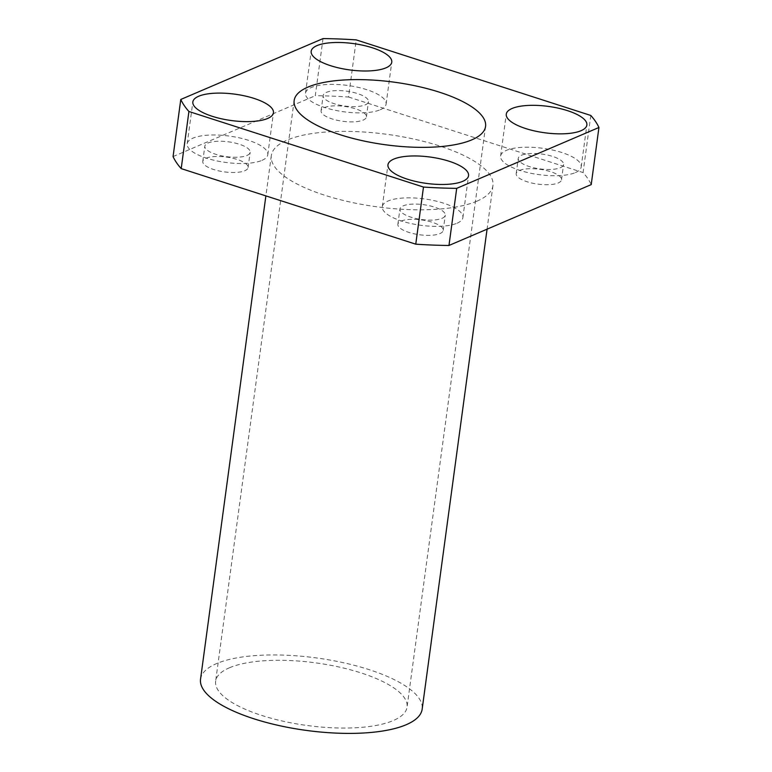 <?xml version="1.0" encoding="UTF-8"?>
<svg xmlns="http://www.w3.org/2000/svg" width="772" height="772" viewBox="0 0 772 772"><rect width="100%" height="100%" fill="white"/><g stroke="black" fill="none" stroke-linecap="round" stroke-linejoin="round"><path stroke-width="0.58" stroke-dasharray="3.86 2.9" d="M229.438 667.78A96.577 31.604 -172.3 0 1 339.169 667.037A96.577 31.604 -172.3 0 1 407.056 707.113A96.577 31.604 -172.3 0 1 393.266 720.556A96.577 31.604 -172.3 0 1 283.527 721.309A96.577 31.604 -172.3 0 1 215.639 681.232A96.577 31.604 -172.3 0 1 229.438 667.78M261.978 160.364A40.665 13.307 7.7 0 0 267.787 154.699A40.665 13.307 7.7 0 0 239.204 137.821A40.665 13.307 7.7 0 0 193 138.14A40.665 13.307 7.7 0 0 187.191 143.804A40.665 13.307 7.7 0 0 215.774 160.672A40.665 13.307 7.7 0 0 261.978 160.364M246.886 155.5A22.87 7.488 7.7 0 0 250.157 152.316A22.87 7.488 7.7 0 0 234.08 142.82A22.87 7.488 7.7 0 0 208.083 142.994A22.87 7.488 7.7 0 0 204.821 146.188A22.87 7.488 7.7 0 0 220.898 155.674A22.87 7.488 7.7 0 0 246.886 155.5M206.028 158.231A22.87 7.488 -172.3 0 1 232.015 158.057A22.87 7.488 -172.3 0 1 248.092 167.543A22.87 7.488 -172.3 0 1 244.83 170.728A22.87 7.488 -172.3 0 1 218.843 170.901A22.87 7.488 -172.3 0 1 202.766 161.416A22.87 7.488 -172.3 0 1 206.028 158.231M380.297 109.73A40.665 13.307 7.7 0 0 386.096 104.075A40.665 13.307 7.7 0 0 357.513 87.197A40.665 13.307 7.7 0 0 311.309 87.516A40.665 13.307 7.7 0 0 305.509 93.171A40.665 13.307 7.7 0 0 334.093 110.049A40.665 13.307 7.7 0 0 380.297 109.73M365.204 104.876A22.87 7.488 7.7 0 0 368.466 101.692A22.87 7.488 7.7 0 0 352.389 92.196A22.87 7.488 7.7 0 0 326.402 92.37A22.87 7.488 7.7 0 0 323.14 95.554A22.87 7.488 7.7 0 0 339.217 105.05A22.87 7.488 7.7 0 0 365.204 104.876M324.346 107.607A22.87 7.488 -172.3 0 1 350.334 107.424A22.87 7.488 -172.3 0 1 366.41 116.919A22.87 7.488 -172.3 0 1 363.149 120.104A22.87 7.488 -172.3 0 1 337.152 120.278A22.87 7.488 -172.3 0 1 321.075 110.792A22.87 7.488 -172.3 0 1 324.346 107.607M575.401 172.59A40.665 13.307 7.7 0 0 581.2 166.926A40.665 13.307 7.7 0 0 552.627 150.048A40.665 13.307 7.7 0 0 506.422 150.366A40.665 13.307 7.7 0 0 500.613 156.031A40.665 13.307 7.7 0 0 529.196 172.899A40.665 13.307 7.7 0 0 575.401 172.59M560.308 167.727A22.87 7.488 7.7 0 0 563.579 164.542A22.87 7.488 7.7 0 0 547.493 155.047A22.87 7.488 7.7 0 0 521.505 155.23A22.87 7.488 7.7 0 0 518.244 158.414A22.87 7.488 7.7 0 0 534.321 167.9A22.87 7.488 7.7 0 0 560.308 167.727M519.45 170.458A22.87 7.488 -172.3 0 1 545.437 170.284A22.87 7.488 -172.3 0 1 561.514 179.77A22.87 7.488 -172.3 0 1 558.252 182.954A22.87 7.488 -172.3 0 1 532.255 183.138A22.87 7.488 -172.3 0 1 516.178 173.642A22.87 7.488 -172.3 0 1 519.45 170.458M457.082 223.214A40.665 13.307 7.7 0 0 462.891 217.55A40.665 13.307 7.7 0 0 434.308 200.681A40.665 13.307 7.7 0 0 388.104 200.99A40.665 13.307 7.7 0 0 382.294 206.655A40.665 13.307 7.7 0 0 410.878 223.523A40.665 13.307 7.7 0 0 457.082 223.214M441.989 218.351A22.87 7.488 7.7 0 0 445.261 215.166A22.87 7.488 7.7 0 0 429.184 205.68A22.87 7.488 7.7 0 0 403.196 205.854A22.87 7.488 7.7 0 0 399.925 209.038A22.87 7.488 7.7 0 0 416.002 218.524A22.87 7.488 7.7 0 0 441.989 218.351M401.131 221.081A22.87 7.488 -172.3 0 1 427.119 220.908A22.87 7.488 -172.3 0 1 443.205 230.394A22.87 7.488 -172.3 0 1 439.934 233.588A22.87 7.488 -172.3 0 1 413.946 233.762A22.87 7.488 -172.3 0 1 397.87 224.266A22.87 7.488 -172.3 0 1 401.131 221.081M476.99 201.145A111.824 36.593 -172.3 0 1 349.928 202.013A111.824 36.593 -172.3 0 1 271.319 155.606A111.824 36.593 -172.3 0 1 287.29 140.041A111.824 36.593 -172.3 0 1 414.352 139.182A111.824 36.593 -172.3 0 1 492.951 185.579A111.824 36.593 -172.3 0 1 476.99 201.145M200.537 679.186A111.824 36.593 -172.3 0 1 216.498 663.621A111.824 36.593 -172.3 0 1 343.559 662.752A111.824 36.593 -172.3 0 1 422.168 709.159M590.802 115.462L583.082 172.581A213.487 69.856 -172.3 0 1 591.217 184.605M323.024 38.6L315.294 95.718A213.487 69.856 -172.3 0 1 348.519 97.011L356.239 39.893M173.063 156.581L315.294 95.718M348.519 97.011L583.082 172.581M485.569 126.415L407.056 707.113M267.787 154.699L273.452 112.808M248.092 167.543L250.157 152.316M386.096 104.075L391.761 62.185M366.41 116.919L368.466 101.692M581.2 166.926L586.865 125.035M561.514 179.77L563.579 164.542M462.891 217.55L468.556 175.669M443.205 230.394L445.261 215.166M271.319 155.606L265.877 195.885M492.951 185.579L487.064 229.178M397.87 224.266L399.925 209.038M382.294 206.655L387.959 164.764M516.178 173.642L518.244 158.414M500.613 156.031L506.278 114.14M321.075 110.792L323.14 95.554M305.509 93.171L311.174 51.29M202.766 161.416L204.821 146.188M187.191 143.804L192.855 101.914M294.161 100.534L215.639 681.232"/><path stroke-width="1.16" d="M307.951 87.091A96.577 31.604 -172.3 0 1 417.681 86.348A96.577 31.604 -172.3 0 1 485.569 126.415A96.577 31.604 -172.3 0 1 471.779 139.867A96.577 31.604 -172.3 0 1 362.039 140.61A96.577 31.604 -172.3 0 1 294.161 100.534A96.577 31.604 -172.3 0 1 307.951 87.091M267.643 118.473A40.665 13.307 7.7 0 0 273.452 112.808A40.665 13.307 7.7 0 0 244.869 95.94A40.665 13.307 7.7 0 0 198.665 96.249A40.665 13.307 7.7 0 0 192.855 101.914A40.665 13.307 7.7 0 0 221.439 118.782A40.665 13.307 7.7 0 0 267.643 118.473M385.952 67.849A40.665 13.307 7.7 0 0 391.761 62.185A40.665 13.307 7.7 0 0 363.178 45.316A40.665 13.307 7.7 0 0 316.974 45.625A40.665 13.307 7.7 0 0 311.174 51.29A40.665 13.307 7.7 0 0 339.748 68.158A40.665 13.307 7.7 0 0 385.952 67.849M581.065 130.7A40.665 13.307 7.7 0 0 586.865 125.035A40.665 13.307 7.7 0 0 558.281 108.167A40.665 13.307 7.7 0 0 512.077 108.476A40.665 13.307 7.7 0 0 506.278 114.14A40.665 13.307 7.7 0 0 534.861 131.018A40.665 13.307 7.7 0 0 581.065 130.7M462.746 181.323A40.665 13.307 7.7 0 0 468.556 175.669A40.665 13.307 7.7 0 0 439.972 158.791A40.665 13.307 7.7 0 0 393.768 159.109A40.665 13.307 7.7 0 0 387.959 164.764A40.665 13.307 7.7 0 0 416.542 181.642A40.665 13.307 7.7 0 0 462.746 181.323M487.064 229.178L422.168 709.159A111.824 36.593 -172.3 0 1 406.197 724.725A111.824 36.593 -172.3 0 1 279.136 725.583A111.824 36.593 -172.3 0 1 200.537 679.186L265.877 195.885M598.937 127.486L456.706 188.349A213.487 69.856 -172.3 0 1 423.481 187.056L188.918 111.496A213.487 69.856 -172.3 0 1 180.783 99.463L323.024 38.6A213.487 69.856 -172.3 0 1 356.239 39.893L590.802 115.462A213.487 69.856 -172.3 0 1 598.937 127.486L591.217 184.605L448.976 245.467A213.487 69.856 -172.3 0 1 415.761 244.174L423.481 187.056M456.706 188.349L448.976 245.467M188.918 111.496L181.198 168.614A213.487 69.856 -172.3 0 1 173.063 156.581L180.783 99.463M415.761 244.174L181.198 168.614"/></g></svg>

